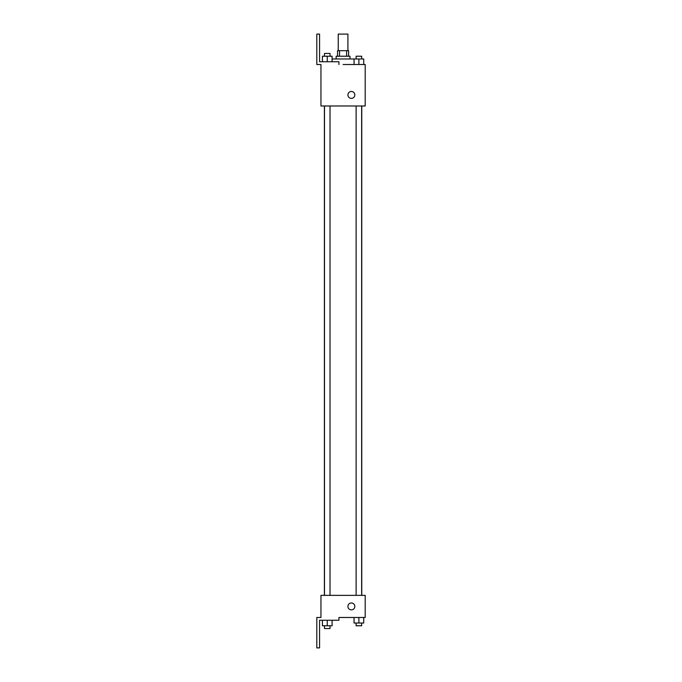 <?xml version="1.0" encoding="UTF-8"?>
<svg xmlns="http://www.w3.org/2000/svg" width="682" height="682" viewBox="0 0 682 682"><rect width="100%" height="100%" fill="white"/><g stroke="black" fill="none" stroke-linecap="round" stroke-linejoin="round"><path stroke-width="1.02" d="M347.914 50.69L347.914 34.1L338.238 34.1L338.238 50.69M339.525 56.222L339.525 50.69L337.547 50.69L337.547 56.222M339.525 50.69L348.604 50.69L348.604 56.222M346.618 56.222L346.618 50.69M336.158 58.984L336.158 56.222L349.985 56.222L349.985 58.984M354.052 64.517L354.052 58.984L332.1 58.984M343.072 64.517L365.194 64.517L363.728 64.517L363.728 58.984L354.052 58.984M347.914 94.926A3.453 3.453 0 0 1 353.097 91.934A3.453 3.453 0 0 1 353.097 97.918A3.453 3.453 0 0 1 347.914 94.926M338.928 64.517L338.928 61.747L319.568 61.747L319.568 34.1L316.806 34.1L316.806 64.517L320.958 64.517L320.958 105.983L365.194 105.983L365.194 64.517M320.958 595.369L365.194 595.369L365.194 617.483L338.928 617.483L338.928 620.253L319.568 620.253L319.568 647.9L316.806 647.9L316.806 617.483L320.958 617.483L320.958 595.369M347.914 606.426A3.453 3.453 0 0 1 353.097 603.434A3.453 3.453 0 0 1 353.097 609.418A3.453 3.453 0 0 1 347.914 606.426M354.052 617.483L354.052 623.016L363.728 623.016L363.728 617.483L363.728 623.016M358.885 623.016L358.885 617.483M361.656 623.016L361.656 625.778L356.123 625.778L356.123 623.016M322.424 620.253L322.424 625.778L332.1 625.778L332.1 620.253L332.1 625.778M327.258 625.778L327.258 620.253M330.02 625.778L330.02 628.548L324.496 628.548L324.496 625.778M358.885 64.517L358.885 58.984M363.728 64.517L363.728 58.984M361.656 58.984L361.656 56.222L356.123 56.222L356.123 58.984M322.424 61.747L322.424 56.222L332.1 56.222L332.1 61.747L332.1 56.222M327.258 61.747L327.258 56.222M330.02 56.222L330.02 53.452L324.496 53.452L324.496 56.222M361.767 595.369L361.767 105.983M324.385 595.369L324.385 105.983M356.123 105.983L356.123 595.369M361.656 105.983L361.656 595.369M330.02 595.369L330.02 105.983M324.496 595.369L324.496 105.983"/></g></svg>
